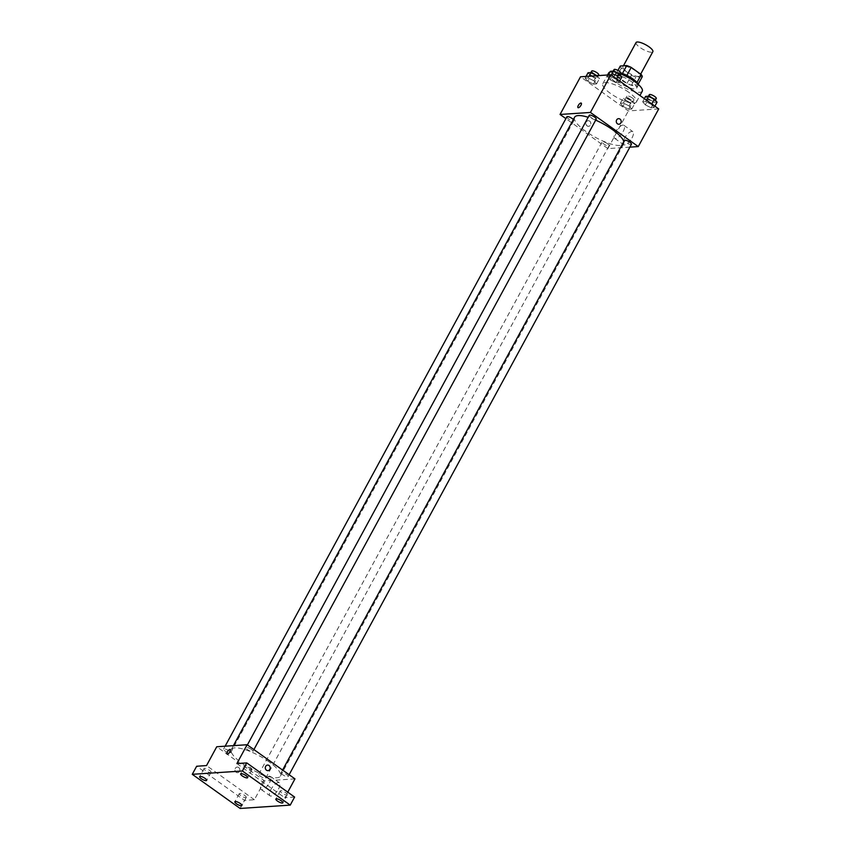 <?xml version="1.0" encoding="UTF-8"?>
<svg xmlns="http://www.w3.org/2000/svg" width="851" height="851" viewBox="0 0 851 851"><rect width="100%" height="100%" fill="white"/><g stroke="black" fill="none" stroke-linecap="round" stroke-linejoin="round"><path stroke-width="0.64" stroke-dasharray="4.25 3.19" d="M636.048 42.55A9.563 2.67 -151.5 0 0 643.186 49.454A9.563 2.67 -151.5 0 0 652.855 51.677M635.857 71.027A9.563 2.67 -151.5 0 0 622.9 66.761A9.563 2.67 -151.5 0 0 630.038 73.675A9.563 2.67 -151.5 0 0 639.707 75.888A9.563 2.67 -151.5 0 0 635.857 71.027M642.282 76.664L635.888 77.09A12.339 3.436 -151.5 0 1 631.41 75.25L621.336 68.059A12.339 3.436 -151.5 0 1 620.336 65.995M617.932 70.41L615.954 74.069L622.411 73.526M626.879 75.377L636.984 82.494M626.825 75.484A12.339 3.436 -151.5 0 0 622.347 73.643M615.954 74.069A12.339 3.436 -151.5 0 0 616.954 76.133L621.336 68.059M636.888 82.664A12.339 3.436 -151.5 0 1 637.899 84.738L631.506 85.164A12.339 3.436 -151.5 0 1 627.027 83.324L616.954 76.133M637.899 84.738L638.133 84.292A12.754 3.553 28.5 0 1 638.133 85.483A12.754 3.553 28.5 0 1 625.23 82.526A12.754 3.553 28.5 0 1 615.72 73.314A12.754 3.553 28.5 0 1 617.358 72.569A12.754 3.553 28.5 0 1 621.102 73.122M615.89 75.26A12.754 3.553 -151.5 0 0 614.252 76.005A12.754 3.553 -151.5 0 0 623.762 85.217A12.754 3.553 -151.5 0 0 636.665 88.174A12.754 3.553 -151.5 0 0 631.538 81.685A12.754 3.553 -151.5 0 0 615.89 75.26M631.506 85.164L635.888 77.09M627.027 83.324L631.41 75.25M620.73 74.016A19.126 5.329 -151.5 0 0 609.976 72.037M608.656 72.963A19.126 5.329 -151.5 0 0 622.921 86.781A19.126 5.329 -151.5 0 0 642.271 91.217M628.729 92.248A19.126 5.329 -151.5 0 0 602.806 83.728A19.126 5.329 -151.5 0 0 617.071 97.535A19.126 5.329 -151.5 0 0 636.431 101.982A19.126 5.329 -151.5 0 0 628.729 92.248M587.764 81.239L585.116 78.143L588.179 77.941L593.902 80.824L596.551 83.919L593.487 84.121L587.764 81.239L585.116 78.143L588.179 77.941L593.902 80.824L596.551 83.919L593.487 84.121L587.764 81.239L590.69 75.856L588.041 72.761M622.985 106.364L620.326 103.269L623.4 103.067L629.123 105.949L631.772 109.045L628.698 109.247L622.985 106.364L620.326 103.269L623.4 103.067L629.123 105.949L631.772 109.045L628.698 109.247L622.985 106.364L625.9 100.982L623.251 97.897L626.315 97.684L632.038 100.578L634.697 103.662L631.623 103.865L625.9 100.982M658.727 108.917L628.357 110.928L580.51 76.792M610.114 79.749L607.465 76.664L610.539 76.462L616.252 79.345L618.911 82.43L615.837 82.643L610.114 79.749L607.465 76.664L610.539 76.462L616.252 79.345L618.911 82.43L615.837 82.643L610.114 79.749L613.039 74.367L610.39 71.282M645.335 104.875L642.686 101.79L645.749 101.588L651.472 104.471L654.121 107.556L651.058 107.769L645.335 104.875L642.686 101.79L645.749 101.588L651.472 104.471L654.121 107.556L651.058 107.769L645.335 104.875L648.26 99.493L645.601 96.408M595.679 120.14A27.923 7.787 -151.5 0 0 588.158 117.289M574.627 117.193A27.923 7.787 -151.5 0 0 595.455 137.362A27.923 7.787 -151.5 0 0 623.709 143.851A27.923 7.787 -151.5 0 0 623.826 141.585M629.878 147.138L607.901 148.595L565.894 118.619M607.497 143.702A3.989 1.106 -151.5 0 0 602.093 141.926A3.989 1.106 -151.5 0 0 605.072 144.798A3.989 1.106 -151.5 0 0 609.103 145.723A3.989 1.106 -151.5 0 0 607.497 143.702M566.883 116.8A3.989 1.106 -151.5 0 0 569.851 119.672A3.989 1.106 -151.5 0 0 573.882 120.597A3.989 1.106 -151.5 0 0 573.372 119.502M589.232 115.321A3.989 1.106 -151.5 0 0 592.2 118.193A3.989 1.106 -151.5 0 0 596.232 119.119M631.453 144.244A3.989 1.106 28.5 0 1 626.049 142.468A3.989 1.106 28.5 0 1 624.443 140.447M607.901 148.595L628.357 110.928M632.006 137.926A7.999 3.096 -54.5 0 0 632.846 131.671A7.999 3.096 -54.5 0 0 625.676 136.373A7.999 3.096 -54.5 0 0 623.56 144.681A7.999 3.096 -54.5 0 0 632.006 137.926M589.647 121.108A2.787 2.447 86.2 0 0 585.913 123.618A2.787 2.447 86.2 0 0 590.754 124.161A2.787 2.447 86.2 0 0 588.179 120.672A2.787 2.447 86.2 0 0 588.552 126.246A2.787 2.447 86.2 0 0 589.647 121.108M618.922 124.225L618.922 124.225A2.787 2.447 -93.8 0 1 618.549 118.661L618.549 118.661M623.113 131.575A7.999 3.096 -54.5 0 0 623.943 125.32A7.999 3.096 -54.5 0 0 616.784 130.022A7.999 3.096 -54.5 0 0 614.656 138.33A7.999 3.096 -54.5 0 0 623.113 131.575M581.244 103.109L581.244 103.109A2.787 1.085 125.5 0 1 580.956 105.29A2.787 1.085 125.5 0 1 578.01 107.651L578.01 107.651M269.161 761.932A27.923 7.787 -151.5 0 0 231.323 749.486A27.923 7.787 -151.5 0 0 252.151 769.655A27.923 7.787 -151.5 0 0 280.405 776.133A27.923 7.787 -151.5 0 0 269.161 761.932M282.745 774.761A3.989 1.106 28.5 0 1 281.138 772.729A3.989 1.106 28.5 0 1 285.17 773.655A3.989 1.106 28.5 0 1 288.149 776.538A3.989 1.106 28.5 0 1 282.745 774.761M228.972 750.869A3.989 1.106 -151.5 0 0 223.579 749.093A3.989 1.106 -151.5 0 0 226.547 751.965A3.989 1.106 -151.5 0 0 230.578 752.89A3.989 1.106 -151.5 0 0 228.972 750.869M251.322 749.38A3.989 1.106 -151.5 0 0 245.928 747.603A3.989 1.106 -151.5 0 0 248.896 750.486A3.989 1.106 -151.5 0 0 252.928 751.412A3.989 1.106 -151.5 0 0 251.322 749.38M264.193 775.995A3.989 1.106 -151.5 0 0 258.789 774.219A3.989 1.106 -151.5 0 0 261.757 777.091A3.989 1.106 -151.5 0 0 265.799 778.016A3.989 1.106 -151.5 0 0 264.193 775.995M294.967 778.878L264.597 780.888L216.75 746.752M294.616 797.057L284.745 797.706L287.755 792.164M240.12 808.45L244.503 800.376L196.655 766.24M264.597 780.888L254.375 799.727L244.503 800.376M278.479 789.047A7.999 3.096 -54.5 0 0 279.319 782.792A7.999 3.096 -54.5 0 0 272.15 787.494A7.999 3.096 -54.5 0 0 270.022 795.813A7.999 3.096 -54.5 0 0 278.479 789.047M254.375 799.727L206.527 765.581M238.674 767.517A2.787 2.447 86.2 0 0 234.95 770.027A2.787 2.447 86.2 0 0 239.78 770.57A2.787 2.447 86.2 0 0 237.206 767.081A2.787 2.447 86.2 0 0 237.578 772.655A2.787 2.447 86.2 0 0 238.674 767.517M236.897 763.57L284.745 797.706M267.948 770.634L267.948 770.634A2.787 2.447 -93.8 0 1 267.576 765.07L267.576 765.07M269.576 782.697A7.999 3.096 -54.5 0 0 270.416 776.442A7.999 3.096 -54.5 0 0 263.246 781.154A7.999 3.096 -54.5 0 0 261.129 789.462A7.999 3.096 -54.5 0 0 269.576 782.697M230.27 749.518L230.27 749.518A2.787 1.085 125.5 0 1 229.983 751.71A2.787 1.085 125.5 0 1 227.036 754.06L227.036 754.06M210.516 772.58A3.989 1.106 -151.5 0 0 211.027 772.346A3.989 1.106 -151.5 0 0 208.059 769.464A3.989 1.106 -151.5 0 0 204.027 768.538A3.989 1.106 -151.5 0 0 206.282 771.006A3.989 1.106 -151.5 0 0 210.516 772.58M245.737 797.706A3.989 1.106 -151.5 0 0 246.247 797.472A3.989 1.106 -151.5 0 0 243.269 794.589A3.989 1.106 -151.5 0 0 239.237 793.664A3.989 1.106 -151.5 0 0 241.503 796.132A3.989 1.106 -151.5 0 0 245.737 797.706M251.513 769.857A3.989 1.106 -151.5 0 0 252.024 769.623A3.989 1.106 -151.5 0 0 249.056 766.751A3.989 1.106 -151.5 0 0 245.024 765.826A3.989 1.106 -151.5 0 0 247.29 768.283A3.989 1.106 -151.5 0 0 251.513 769.857M286.734 794.983A3.989 1.106 -151.5 0 0 287.244 794.749A3.989 1.106 -151.5 0 0 284.266 791.877A3.989 1.106 -151.5 0 0 280.234 790.951A3.989 1.106 -151.5 0 0 282.5 793.409A3.989 1.106 -151.5 0 0 286.734 794.983M657.046 102.184L653.972 102.386L648.26 99.493M653.217 99.173A3.989 1.106 -151.5 0 0 647.824 97.397A3.989 1.106 -151.5 0 0 650.792 100.269A3.989 1.106 -151.5 0 0 654.823 101.195A3.989 1.106 -151.5 0 0 653.217 99.173M642.686 101.79L644.377 98.673M645.749 101.588L646.505 100.195M651.472 104.471L651.76 103.939M654.121 107.556L654.876 106.173M651.058 107.769L653.972 102.386M649.281 94.706A3.989 1.106 -151.5 0 0 652.26 97.578A3.989 1.106 -151.5 0 0 656.291 98.503M630.868 100.652A3.989 1.106 -151.5 0 0 625.474 98.876A3.989 1.106 -151.5 0 0 628.442 101.758A3.989 1.106 -151.5 0 0 632.474 102.673A3.989 1.106 -151.5 0 0 630.868 100.652M620.326 103.269L623.251 97.897M623.4 103.067L626.315 97.684M629.123 105.949L632.038 100.578M631.772 109.045L634.697 103.662M628.698 109.247L631.623 103.865M632.336 97.961A3.989 1.106 -151.5 0 0 626.932 96.184A3.989 1.106 -151.5 0 0 629.9 99.067A3.989 1.106 -151.5 0 0 633.931 99.992A3.989 1.106 -151.5 0 0 632.336 97.961M621.826 77.058L618.762 77.26L613.039 74.367M618.007 74.037A3.989 1.106 -151.5 0 0 612.603 72.271A3.989 1.106 -151.5 0 0 615.581 75.143A3.989 1.106 -151.5 0 0 619.613 76.069A3.989 1.106 -151.5 0 0 618.007 74.037M607.465 76.664L608.401 74.941M610.539 76.462L611.295 75.069M616.252 79.345L616.539 78.813M618.911 82.43L619.666 81.047M615.837 82.643L618.762 77.26M614.071 69.58A3.989 1.106 -151.5 0 0 617.039 72.452A3.989 1.106 -151.5 0 0 621.07 73.377M597.04 75.696L599.476 78.537L596.413 78.739L590.69 75.856M595.657 75.526A3.989 1.106 -151.5 0 0 590.254 73.75A3.989 1.106 -151.5 0 0 593.221 76.622A3.989 1.106 -151.5 0 0 597.264 77.547A3.989 1.106 -151.5 0 0 595.657 75.526M585.116 78.143L586.052 76.42M588.179 77.941L589.115 76.218M593.902 80.824L596.679 75.718M596.551 83.919L599.476 78.537M593.487 84.121L596.413 78.739M591.711 71.058A3.989 1.106 -151.5 0 0 594.689 73.941A3.989 1.106 -151.5 0 0 598.721 74.867M623.432 65.793L622.9 66.761M640.654 74.154L639.707 75.888M636.665 88.174L638.133 85.483M614.252 76.005L615.72 73.314M636.431 101.982L639.941 95.514M602.806 83.728L607.55 74.994M614.656 138.33L623.56 144.681M623.943 125.32L632.846 131.671M280.405 776.133L623.709 143.851M231.323 749.486L233.408 745.646M282.596 770.049L281.138 772.729M289.138 774.708L288.149 776.538M230.578 752.89L573.882 120.597M223.579 749.093L225.143 746.189M252.928 751.412L253.917 749.582M245.928 747.603L247.386 744.923M265.799 778.016L609.103 145.723M258.789 774.219L602.093 141.926M261.129 789.462L270.022 795.813M270.416 776.442L279.319 782.792M204.027 768.538L199.645 776.612M211.027 772.346L206.644 780.42M245.024 765.826L240.642 773.889M252.024 769.623L247.641 777.697M280.234 790.951L275.852 799.025M287.244 794.749L282.862 802.823M239.237 793.664L234.855 801.738M246.247 797.472L241.865 805.546M654.823 101.195L655.355 100.216M647.824 97.397L648.462 96.216M632.474 102.673L633.931 99.992M625.474 98.876L626.932 96.184M619.613 76.069L620.145 75.09M612.603 72.271L613.241 71.09M597.264 77.547L598.317 75.611M590.254 73.75L590.892 72.58"/><path stroke-width="1.28" d="M640.654 74.154L652.855 51.677A9.563 2.67 -151.5 0 0 649.005 46.816A9.563 2.67 -151.5 0 0 636.048 42.55L623.432 65.793M617.932 70.41L620.336 65.995L626.73 65.57A12.339 3.436 -151.5 0 1 631.208 67.41L641.271 74.59A12.339 3.436 -151.5 0 1 642.282 76.664L638.133 84.292A12.754 3.553 28.5 0 0 621.102 73.122M622.411 73.526L626.73 65.57M636.984 82.494L641.271 74.59M626.879 75.377L631.208 67.41M639.941 95.514L642.271 91.217A19.126 5.329 -151.5 0 0 634.569 81.483A19.126 5.329 -151.5 0 0 620.73 74.016M609.976 72.037A19.126 5.329 -151.5 0 0 608.656 72.963L607.55 74.994M565.894 118.619L560.054 114.459L580.51 76.792L610.88 74.782L658.727 108.917L638.271 146.585L629.878 147.138M560.054 114.459L590.424 112.449L610.88 74.782M580.956 105.29A2.787 1.085 125.5 0 1 578.01 107.651A2.787 1.085 125.5 0 1 578.744 104.758A2.787 1.085 125.5 0 1 581.244 103.109A2.787 1.085 125.5 0 1 580.956 105.29M623.826 141.585A27.923 7.787 -151.5 0 0 612.465 129.639A27.923 7.787 -151.5 0 0 595.679 120.14M588.158 117.289A27.923 7.787 -151.5 0 0 574.627 117.193L233.408 745.646M590.424 112.449L638.271 146.585M573.372 119.502A3.989 1.106 -151.5 0 0 572.276 118.576A3.989 1.106 -151.5 0 0 566.883 116.8L225.143 746.189M253.917 749.582L596.232 119.119A3.989 1.106 -151.5 0 0 594.636 117.087A3.989 1.106 -151.5 0 0 589.232 115.321L247.386 744.923M282.596 770.049L624.443 140.447A3.989 1.106 28.5 0 1 628.474 141.372A3.989 1.106 28.5 0 1 631.453 144.244L289.138 774.708M617.454 123.799A2.787 2.447 -93.8 0 1 618.549 118.661A2.787 2.447 -93.8 0 1 618.922 124.225A2.787 2.447 -93.8 0 1 617.454 123.799M618.549 118.661A2.787 2.447 -93.8 0 1 618.922 124.225M578.01 107.651A2.787 1.085 125.5 0 1 578.744 104.758A2.787 1.085 125.5 0 1 581.244 103.109M192.273 774.314L242.386 770.985L290.234 805.12L240.12 808.45L192.273 774.314L196.655 766.24L206.527 765.581L216.75 746.752L247.12 744.731L294.967 778.878L287.755 792.164M242.386 770.985L246.769 762.911L294.616 797.057L290.234 805.12M247.12 744.731L236.897 763.57L246.769 762.911M229.983 751.699A2.787 1.085 125.5 0 1 227.036 754.06A2.787 1.085 125.5 0 1 227.77 751.167A2.787 1.085 125.5 0 1 230.27 749.518A2.787 1.085 125.5 0 1 229.983 751.699M266.48 770.208A2.787 2.447 -93.8 0 1 267.576 765.07A2.787 2.447 -93.8 0 1 267.948 770.634A2.787 2.447 -93.8 0 1 266.48 770.208M267.576 765.07A2.787 2.447 -93.8 0 1 267.948 770.634M227.036 754.06A2.787 1.085 125.5 0 1 227.77 751.167A2.787 1.085 125.5 0 1 230.27 749.518M235.365 801.504A3.989 1.106 28.5 0 1 239.599 803.078A3.989 1.106 28.5 0 1 241.865 805.546A3.989 1.106 28.5 0 1 241.354 805.78A3.989 1.106 28.5 0 1 237.121 804.206A3.989 1.106 28.5 0 1 234.855 801.738A3.989 1.106 28.5 0 1 235.365 801.504M276.373 798.791A3.989 1.106 28.5 0 1 280.596 800.355A3.989 1.106 28.5 0 1 282.862 802.823A3.989 1.106 28.5 0 1 282.351 803.057A3.989 1.106 28.5 0 1 278.117 801.482A3.989 1.106 28.5 0 1 275.852 799.025A3.989 1.106 28.5 0 1 276.373 798.791M241.152 773.665A3.989 1.106 28.5 0 1 245.386 775.229A3.989 1.106 28.5 0 1 247.641 777.697A3.989 1.106 28.5 0 1 247.13 777.931A3.989 1.106 28.5 0 1 242.907 776.357A3.989 1.106 28.5 0 1 240.642 773.889A3.989 1.106 28.5 0 1 241.152 773.665M200.155 776.378A3.989 1.106 28.5 0 1 204.389 777.952A3.989 1.106 28.5 0 1 206.644 780.42A3.989 1.106 28.5 0 1 206.133 780.654A3.989 1.106 28.5 0 1 201.9 779.08A3.989 1.106 28.5 0 1 199.645 776.612A3.989 1.106 28.5 0 1 200.155 776.378M644.377 98.673L645.601 96.408L648.675 96.206L654.387 99.088L657.046 102.184L654.876 106.173M646.505 100.195L648.675 96.206M651.76 103.939L654.387 99.088M655.355 100.216L656.291 98.503A3.989 1.106 -151.5 0 0 654.685 96.482A3.989 1.106 -151.5 0 0 649.281 94.706L648.462 96.216M608.401 74.941L610.39 71.282L613.454 71.08L619.177 73.963L621.826 77.058L619.666 81.047M611.295 75.069L613.454 71.08M616.539 78.813L619.177 73.963M620.145 75.09L621.07 73.377A3.989 1.106 -151.5 0 0 619.464 71.356A3.989 1.106 -151.5 0 0 614.071 69.58L613.241 71.09M586.052 76.42L588.041 72.761L591.105 72.558L597.04 75.696M589.115 76.218L591.105 72.558M598.317 75.611L598.721 74.867A3.989 1.106 -151.5 0 0 597.115 72.835A3.989 1.106 -151.5 0 0 591.711 71.058L590.892 72.58"/></g></svg>
